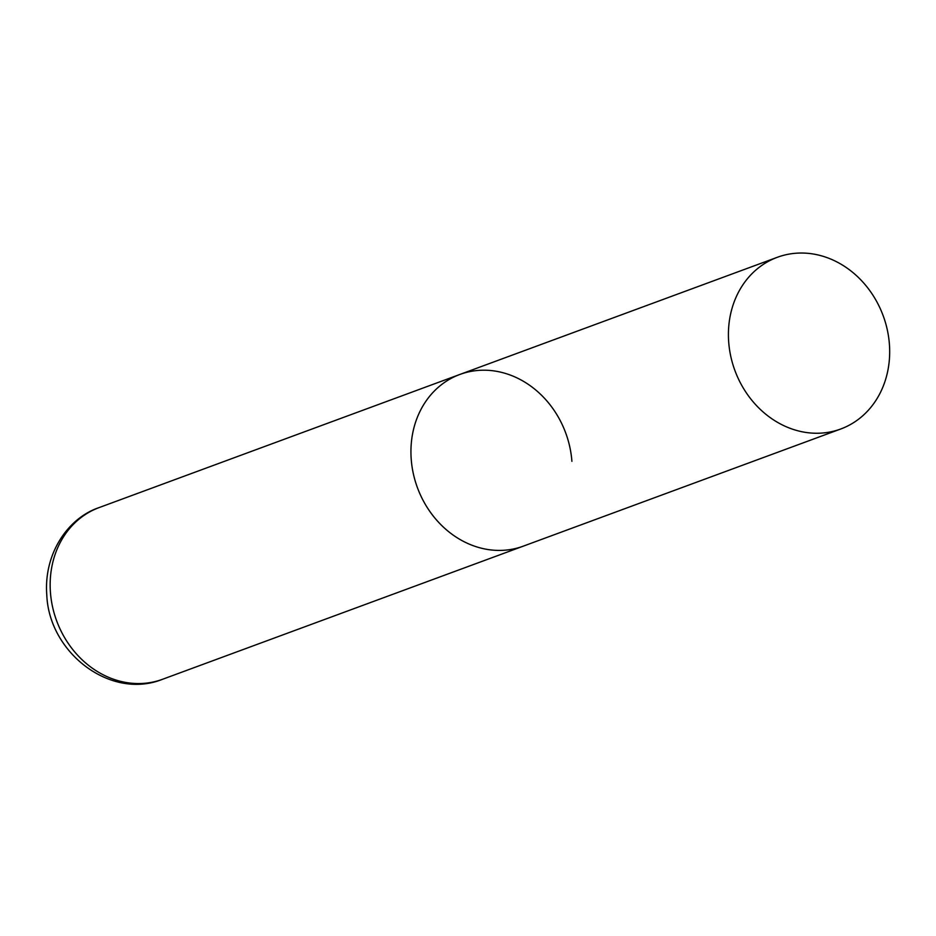 <?xml version="1.0" encoding="UTF-8"?>
<svg xmlns="http://www.w3.org/2000/svg" width="936" height="936" viewBox="0 0 936 936"><rect width="100%" height="100%" fill="white"/><g stroke="black" fill="none" stroke-linecap="round" stroke-linejoin="round"><path stroke-width="1.4" d="M840.727 429.004A91.517 79.033 69.7 0 0 887.293 329.8A91.517 79.033 69.7 0 0 802.269 253.036A91.517 79.033 69.7 0 0 777.36 257.283A91.517 79.033 69.7 0 0 730.805 356.487A91.517 79.033 69.7 0 0 815.818 433.251A91.517 79.033 69.7 0 0 840.727 429.004L162.466 679.314A91.517 79.033 -110.3 0 1 50.439 592.441A91.517 79.033 -110.3 0 1 99.099 507.593L459.88 374.447A91.517 79.033 69.7 0 0 413.326 473.651A91.517 79.033 69.7 0 0 498.338 550.415A91.517 79.033 69.7 0 0 523.247 546.168A91.517 79.033 -110.3 0 1 411.22 459.295A91.517 79.033 -110.3 0 1 459.88 374.447A91.517 79.033 -110.3 0 1 571.908 461.319M99.099 507.593C67.872 517.994 43.547 553.866 46.8 595.062C49.035 652.755 110.612 700.245 162.466 679.314M459.88 374.447L777.36 257.283"/></g></svg>
